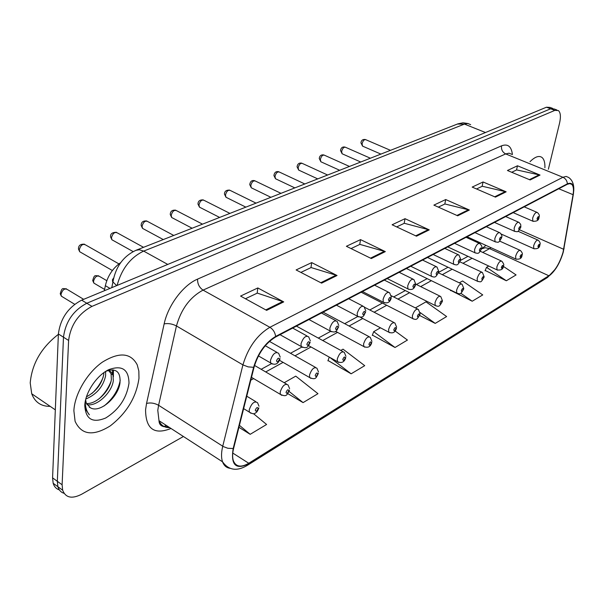 <?xml version="1.0" encoding="UTF-8"?>
<svg xmlns="http://www.w3.org/2000/svg" width="604" height="604" viewBox="0 0 604 604"><rect width="100%" height="100%" fill="white"/><g stroke="black" fill="none" stroke-linecap="round" stroke-linejoin="round"><path stroke-width="0.91" d="M104.341 290.743L105.36 285.677C107.716 275.839 112.842 268.138 120.74 262.589M544.906 167.799C545.08 162.786 544.136 159.365 542.09 157.538C539.1 155.288 535.061 156.678 529.972 161.721C535.061 156.678 539.1 155.288 542.09 157.538C544.136 159.365 545.08 162.786 544.906 167.799M138.98 378.263L138.837 371.045L137.229 364.831C130.774 352.683 119.154 351.8 102.355 362.158C87.203 372.759 74.609 394.17 73.877 410.735L75.092 421.313C81.434 434.948 93.144 436.481 110.215 425.926C126.719 413.098 136.308 397.213 138.98 378.263L138.837 371.045L137.229 364.831C130.774 352.683 119.154 351.8 102.355 362.158C87.203 372.759 74.609 394.17 73.877 410.735L75.092 421.313C81.434 434.948 93.144 436.481 110.215 425.926C126.719 413.098 136.308 397.213 138.98 378.263M563.034 252.268C559.742 263.208 555.016 271.037 548.855 275.756L248.75 463.26C241.162 467.677 236.058 466.907 233.438 460.958C232.306 457.681 232.374 453.483 233.627 448.357L254.065 367.164C258.263 353.287 265.428 343.246 275.56 337.04L567.254 184.311L569.829 183.601L571.814 184.424C573.468 186.191 573.883 189.611 573.06 194.684L563.034 252.268M563.268 252.125L573.317 194.473C574.547 185.352 572.569 181.812 567.375 183.835L275.651 336.428C265.254 342.785 257.908 353.083 253.604 367.315L233.167 448.546C230.63 464.989 235.802 470.078 248.674 463.812L548.742 276.194C555.053 271.355 559.9 263.329 563.268 252.125M552.69 108.403L550.063 107.414L546.454 107.21L81.668 300.158C68.177 307.247 60.415 318.519 58.384 333.967L52.578 477.862L57.327 481.305L57.901 486.726C58.943 490.176 61.004 492.373 64.084 493.332C61.004 492.373 58.943 490.176 57.901 486.726L57.327 481.305L63.48 337.198L57.327 481.305L62.106 484.77L62.657 490.199C65.632 497.847 71.974 499.183 81.691 494.215L183.42 436.503M81.668 300.158L86.81 303.253C73.318 310.403 65.549 321.721 63.48 337.198C65.549 321.721 73.318 310.403 86.81 303.253L550.644 108.795L86.81 303.253L91.974 306.379C78.497 313.582 70.713 324.937 68.607 340.452L62.106 484.77M554.23 108.984L550.644 108.795L554.23 108.984L556.896 109.988M328.025 360.528L351.135 373.8L364.718 365.662L343.027 349.165L340.815 350.426M485.171 270.464L506.341 280.762L516.073 274.926L503.374 266.379M450.561 290.305L472.207 301.222L482.732 294.918L462.573 280.973L459.282 282.853M372.389 335.099L395.016 347.496L407.443 340.052L395.099 330.984M548.387 169.218L559.508 123.382C560.98 116.866 560.618 112.601 558.428 110.57L554.857 110.381L91.974 306.379M321.615 283.14L296.103 269.943L311.702 262.604L337.047 275.507L321.615 283.14M266.621 310.358L240.566 296.073L257.825 287.949L283.721 301.894L266.621 310.358M457.696 215.802L433.876 205.118L445.714 199.547L469.361 210.026L457.696 215.802M495.439 197.123L472.185 187.089L483.064 181.97L506.16 191.823L495.439 197.123M530.153 179.947L507.443 170.502L517.477 165.783L540.029 175.062L530.153 179.947M371.324 258.542L346.379 246.289L360.543 239.622L385.322 251.611L371.324 258.542M416.488 236.194L392.109 224.771L405.027 218.686L429.24 229.882L416.488 236.194M287.746 393.619L303.072 402.611L317.968 393.687L295.749 376.133L284.205 382.717M238.927 427.315L250.184 434.314L266.598 424.476L253.438 413.634M419.652 315.484L435.22 323.397L446.635 316.549L425.986 301.849L415.371 307.904M405.027 218.686L404.159 223.352M396.669 226.908L404.303 223.284L429.24 229.882M360.543 239.622L359.727 244.461M351.045 248.584L359.871 244.386L385.322 251.611M517.477 165.783L516.511 169.988M511.701 172.276L516.654 169.92L540.029 175.062M483.064 181.97L482.12 186.319M476.541 188.969L482.264 186.251L506.16 191.823M445.714 199.547L444.801 204.046M438.338 207.119L444.944 203.978L469.361 210.026M257.825 287.949L257.161 293.174M245.435 298.746L257.312 293.106L283.721 301.894M311.702 262.604L310.954 267.625M300.875 272.412L311.098 267.557L337.047 275.507M395.016 347.496L373.695 331.672L380.467 327.806M373.695 331.672L372.268 335.424M435.22 323.397L420.105 312.532M472.207 301.222L460.754 293.234M450.652 290.086L450.433 290.607M506.341 280.762L486.53 267.315L488.772 266.039M486.53 267.315L485.042 270.758M351.135 373.8L329.859 357.432M329.256 357.1L327.904 360.86M303.072 402.611L289.074 391.422M250.184 434.314L239.426 425.329M52.578 477.862L53.167 483.276C54.217 486.711 56.278 488.915 59.351 489.882M58.369 334.344C41.366 347.496 31.982 363.676 30.215 382.898L31.718 393.763C34.972 402.272 41.125 406.469 50.177 406.356M105.617 371.43L105.625 375.771C103.178 386.681 96.565 394.442 85.776 399.048M103.873 372.608L103.722 374.548C101.698 384.197 95.93 391.634 86.41 396.858M107.384 370.66C110.147 370.773 112.027 372.23 113.008 375.031L113.303 380.694C112.065 392.155 97.123 406.907 86.968 404.635M108.509 370.305L111.076 373.8L111.378 379.455C110.117 390.297 96.761 404.401 86.432 403.51M85.617 399.689L86.266 403.087L90.298 407.715L89.226 407.111M85.066 402.513L85.859 409.769L89.384 414.85C86.546 411.415 85.179 406.862 85.292 401.207M128.992 383.246C128.78 369.422 122.068 364.884 108.841 369.633C96.889 375.235 85.375 392.215 84.779 405.299C85.541 419.199 92.525 423.427 105.745 417.976C118.897 409.761 126.644 398.179 128.992 383.246M90.298 407.715C99.947 413.778 118.527 396.692 120 382.793C120.717 371.679 116.013 367.836 105.896 371.256M120.234 380.097C118.452 389.92 113.099 398.527 104.167 405.926M112.548 369.837L112.601 374.767M110.985 381.464C108.373 388.206 104.349 394.027 98.928 398.942M103.186 377.153C100.657 383.427 96.882 388.885 91.876 393.529M113.424 369.927L113.371 376.73M105.836 371.294L105.708 372.087M109.988 288.395L105.36 285.677M548.855 275.756L489.587 248.621L491.007 247.7M171 428.47C154.194 435.152 145.715 428.923 145.572 409.776L146.553 403.434L164.152 323.88C168.018 305.322 183.269 285.058 197.553 279.123L501.554 145.828C507.813 143.51 511.437 146.425 512.411 154.571M233.167 448.546L227.806 448.259L223.359 446.605L158.595 405.284L157.787 410.35L158.995 420.694C161.049 425.458 164.628 427.775 169.739 427.647M564.106 248.04L563.932 249.082M166.342 425.45L163.586 426.643M275.651 336.428C275.024 332.366 273.099 329.316 269.882 327.293L562.928 177.274C565.638 178.573 567.118 180.755 567.375 183.835M253.604 367.315L248.146 366.877L242.921 364.884C248.146 347.481 257.13 334.948 269.882 327.293L203.065 290.116C190.079 297.093 181.208 309.044 176.451 325.956L158.595 405.284C154.586 403.079 150.57 402.46 146.553 403.434M573.483 193.408L573.317 194.473M511.754 154.307L509.059 153.19L505.676 153.914L562.928 177.274L566.137 176.428L568.613 177.448C572.539 180.173 574.238 184.786 573.702 191.287M230.094 468.311C226.485 467.821 223.963 465.661 222.544 461.826C221.147 457.756 221.207 452.562 222.74 446.235L242.921 364.884L176.451 325.956C172.314 323.835 168.214 323.14 164.152 323.88M248.674 463.812L247.119 465.495C236.896 471.528 228.705 470.305 222.544 461.826L158.995 420.694C159.154 425.367 162.189 427.33 168.101 426.59M247.436 465.299L547.201 277.681L548.742 276.194M554.857 110.381L546.454 107.21M68.607 340.452L58.384 333.967M501.554 145.828C501.094 149.52 502.468 152.216 505.676 153.914L203.065 290.116C199.312 287.549 197.47 283.888 197.553 279.123M248.75 463.26L232.774 453.06M250.796 380.165L253.635 378.602M265.707 371.943L283.095 362.37M294.994 355.816L311.022 346.983M322.747 340.528L337.53 332.381M349.089 326.017L362.732 318.504M374.125 312.223L386.719 305.292M397.945 299.101L409.572 292.698M420.648 286.598L431.369 280.694M442.294 274.669L452.192 269.218M462.966 263.284L472.101 258.255M482.724 252.404L489.587 248.621L485.284 247.746L481.864 248.765M563.675 249.301L519.576 229.807M573.06 194.684L558.76 188.758M415.711 235.824L428.372 229.573M456.934 215.462L468.515 209.739M494.699 196.798L505.329 191.551M529.429 179.645L539.213 174.805M370.531 258.15L384.438 251.279M320.799 282.717L336.141 275.137M265.79 309.897L282.8 301.494M470.652 124.643L467.866 123.51L464.453 124.092L485.465 132.525M457.379 124.054L464.453 124.092L143.661 251.098L167.753 264.416M135.862 250.335L139.388 249.739L143.661 251.098C130.464 257.432 121.615 268.886 117.1 285.443M116.67 285.624L112.563 281.539L112.45 279.705L113.567 278.134M534.253 248.871L533.777 248.644L533.649 245.813C535.084 241.691 536.616 239.826 538.262 240.218C539.976 241.985 540.55 243.404 539.984 244.492M539.568 245.209C539.493 243.706 538.964 244.008 537.99 246.122C538.073 247.625 538.602 247.323 539.568 245.209M390.478 150.328L365.918 139.758C364.28 139.282 362.996 140.611 362.075 143.752L362.551 146.115L363.079 146.349M533.309 221.411L532.811 221.185L532.645 218.172C534.079 213.975 535.65 212.079 537.349 212.495C539.145 214.118 539.742 215.59 539.138 216.919M537.099 218.512C537.183 220.09 537.726 219.796 538.723 217.629C538.64 216.043 538.096 216.338 537.099 218.512M516.314 259.282L515.793 259.025L515.642 256.194C517.115 251.936 518.715 250.033 520.444 250.486C522.188 252.472 522.77 253.907 522.181 254.775M521.743 255.552C521.637 254.035 521.086 254.352 520.097 256.511C520.203 258.029 520.754 257.712 521.743 255.552M497.568 270.162L497.001 269.875L496.835 267.051C498.353 262.642 500.021 260.694 501.841 261.215C503.63 263.555 504.212 264.982 503.585 265.518M503.117 266.364C502.981 264.824 502.407 265.156 501.396 267.368C501.531 268.901 502.105 268.569 503.117 266.364M477.975 281.539L477.341 281.207L477.16 278.399C478.738 273.823 480.482 271.838 482.392 272.434L484.136 276.738M483.638 277.666C483.472 276.111 482.868 276.458 481.841 278.716C482.015 280.271 482.611 279.916 483.638 277.666M457.462 293.446L456.767 293.068L456.571 290.275C458.202 285.533 460.029 283.502 462.037 284.182L463.789 288.47M463.26 289.497C463.057 287.919 462.422 288.282 461.373 290.592C461.577 292.162 462.211 291.8 463.26 289.497M370.395 158.218L345.654 147.346C343.925 146.81 342.589 148.169 341.645 151.415L342.136 153.778L342.717 154.035M514.887 231.483L514.344 231.219L514.155 228.206C515.635 223.865 517.266 221.932 519.055 222.408L520.701 224.424L520.859 226.847M518.723 228.546C518.836 230.147 519.395 229.837 520.414 227.625C520.301 226.017 519.734 226.326 518.723 228.546M349.467 166.44L324.537 155.266C322.725 154.662 321.328 156.036 320.354 159.396L320.86 161.759L321.509 162.053M495.62 242.015L495.023 241.713L494.812 238.701C496.345 234.201 498.051 232.23 499.931 232.782C501.652 234.571 502.256 236.051 501.743 237.229M499.493 239.048C499.644 240.664 500.233 240.347 501.267 238.074C501.124 236.451 500.535 236.776 499.493 239.048M327.625 175.017L302.529 163.518C300.618 162.838 299.161 164.243 298.157 167.723L298.663 170.071L299.388 170.403M475.454 253.031L474.789 252.691L474.563 249.694C476.148 245.02 477.93 243.004 479.916 243.638C481.728 245.579 482.332 247.059 481.735 248.085M479.372 250.033C479.553 251.679 480.172 251.339 481.229 249.022C481.048 247.376 480.429 247.716 479.372 250.033M435.967 305.918L435.197 305.488L434.993 302.725C436.684 297.795 438.602 295.718 440.724 296.504L442.468 300.769M441.901 301.887C441.66 300.294 440.995 300.679 439.923 303.034C440.173 304.627 440.829 304.242 441.901 301.887M413.423 319.003L412.577 318.512L412.358 315.786C414.125 310.652 416.126 308.531 418.376 309.422L420.105 313.65M419.501 314.888C419.214 313.28 418.519 313.68 417.424 316.096C417.711 317.704 418.406 317.304 419.501 314.888M389.739 332.744L388.802 332.185L388.583 329.497C390.426 324.144 392.532 321.977 394.91 322.997L396.624 327.172M395.975 328.546C395.643 326.915 394.918 327.338 393.793 329.807C394.133 331.437 394.857 331.015 395.975 328.546M304.824 183.971L279.569 172.14C277.553 171.377 276.028 172.797 274.986 176.406L275.5 178.746L276.307 179.124M454.321 264.582L453.581 264.19L453.347 261.207C454.986 256.353 456.851 254.292 458.949 255.024L460.769 259.463M458.277 261.555C458.496 263.216 459.146 262.861 460.225 260.49C460.006 258.822 459.365 259.176 458.277 261.555M280.981 193.333L255.59 181.147C253.461 180.294 251.86 181.736 250.781 185.488L251.302 187.799L252.193 188.237M432.147 276.7L431.331 276.247L431.075 273.295C432.781 268.244 434.744 266.137 436.956 266.976L438.776 271.392M436.148 273.635C436.413 275.318 437.092 274.948 438.194 272.517C437.938 270.834 437.251 271.204 436.148 273.635M256.043 203.133L230.517 190.577C228.274 189.611 226.591 191.075 225.466 194.979L225.987 197.259L226.983 197.757M408.855 289.422L407.949 288.908L407.685 285.986C409.467 280.724 411.528 278.572 413.868 279.531L415.673 283.91M412.902 286.326C413.211 288.033 413.929 287.64 415.054 285.156C414.744 283.45 414.034 283.842 412.902 286.326M364.839 347.187L363.804 346.545L363.578 343.925C365.511 338.331 367.73 336.118 370.244 337.281L371.936 341.381M371.241 342.898C370.856 341.252 370.093 341.698 368.946 344.227C369.331 345.873 370.101 345.428 371.241 342.898M338.625 362.392L337.477 361.66L337.251 359.108C339.282 353.264 341.63 351 344.288 352.328L345.941 356.33M345.201 358.013C344.756 356.345 343.955 356.813 342.785 359.418C343.223 361.071 344.031 360.603 345.201 358.013M310.977 378.429L309.716 377.583L309.497 375.122C311.634 368.999 314.11 366.688 316.934 368.198L318.534 372.072M317.749 373.944C317.243 372.26 316.39 372.759 315.197 375.424C315.703 377.1 316.549 376.609 317.749 373.944M106.787 280.664L99.939 276.67C97.108 275.031 94.964 276.579 93.507 281.29L93.899 283.125L95.455 284.039M281.789 395.356L280.392 394.382L280.188 392.034C282.446 385.601 285.073 383.246 288.063 384.967L289.603 388.682M288.765 390.765C288.191 389.067 287.293 389.588 286.062 392.328C286.643 394.019 287.542 393.498 288.765 390.765M83.662 299.327L67.799 289.769C64.809 287.934 62.544 289.49 60.989 294.435L61.351 296.164L63.065 297.206M250.917 413.257L249.377 412.132L249.188 409.92C251.589 403.147 254.382 400.746 257.553 402.702L259.01 406.228M258.112 408.553C257.47 406.839 256.519 407.39 255.266 410.207C255.915 411.913 256.866 411.362 258.112 408.553M229.92 213.393L204.288 200.453C201.917 199.365 200.143 200.853 198.965 204.915L199.479 207.157L200.588 207.723M384.363 302.808L383.351 302.211L383.079 299.342C384.944 293.838 387.111 291.641 389.595 292.744L391.377 297.062M388.455 299.682C388.81 301.404 389.565 300.996 390.712 298.444C390.358 296.715 389.61 297.13 388.455 299.682M202.521 224.152L176.806 210.811C174.307 209.58 172.434 211.083 171.196 215.326L171.695 217.516L172.94 218.172M358.565 316.896L357.44 316.209L357.175 313.401C359.123 307.647 361.418 305.405 364.046 306.666L365.798 310.909M362.702 313.74C363.117 315.484 363.91 315.054 365.088 312.442C364.68 310.69 363.887 311.12 362.702 313.74M173.763 235.447L147.995 221.683C145.345 220.294 143.367 221.819 142.061 226.251L142.544 228.38L143.933 229.127M331.362 331.755L330.109 330.962L329.844 328.229C331.898 322.204 334.322 319.909 337.115 321.358L338.821 325.488M335.552 328.568C336.02 330.335 336.858 329.882 338.059 327.194C337.598 325.428 336.76 325.881 335.552 328.568M143.541 247.315L117.742 233.114C114.934 231.543 112.842 233.084 111.461 237.727L111.921 239.773L113.469 240.634M302.627 347.443L301.237 346.522L300.981 343.895C303.155 337.561 305.722 335.228 308.689 336.889L310.335 340.875M306.87 344.227C307.413 346.017 308.297 345.533 309.527 342.778C308.991 340.988 308.108 341.471 306.87 344.227M118.905 263.888L85.942 245.141C82.975 243.374 80.747 244.922 79.275 249.792L79.713 251.74L81.434 252.729M272.23 364.038L270.698 362.974L270.456 360.46C272.759 353.801 275.492 351.422 278.64 353.317L280.211 357.138M276.534 360.792C277.145 362.604 278.089 362.09 279.35 359.259C278.738 357.447 277.802 357.961 276.534 360.792M555.959 268.418L547.526 277.478M62.657 490.199L53.167 483.276M571.814 184.424L569.798 183.601M485.963 245.39L481.554 248.931M261.162 369.301L271.332 363.744M290.494 353.28L301.743 347.134M318.3 338.089L330.494 331.43M344.695 323.676L357.727 316.556M369.784 309.973L382.4 303.08M393.657 296.934L405.307 290.577M416.413 284.507L427.164 278.64M438.572 272.404L448.032 267.24M460.58 260.384L467.987 256.338M111.77 287.663L112.88 282.189C115.674 266.598 123.533 255.9 136.444 250.101L457.87 123.865L462.989 122.808L468.145 123.541M517.998 231.241L537.756 239.999M501.192 234.042L533.777 248.644C537.583 249.112 539.614 247.874 539.878 244.937M380.897 154.095L362.551 146.115L360.928 142.831C361.29 140.256 362.8 139.162 365.45 139.539M513.166 212.631L532.811 221.185C536.797 221.585 538.874 220.309 539.04 217.364M524.212 206.847L536.813 212.268M499.704 241.117L519.885 250.237M467.073 236.76L515.793 259.025C519.697 259.599 521.788 258.346 522.067 255.266M480.369 251.317L501.222 260.928M447.738 246.893L497.001 269.875C501.071 270.517 503.23 269.241 503.464 266.062M459.976 261.872L481.705 272.117M427.534 257.47L477.341 281.207C481.396 282.136 480.701 282.755 484.015 277.342M438.444 272.819L461.282 283.82M406.416 268.523L456.767 293.068C460.663 294.412 460.693 294.201 463.661 289.142M360.716 162.015L342.136 153.778L340.513 150.494C341.026 147.693 342.566 146.561 345.133 147.104M494.487 222.408L514.344 231.219C518.383 232.064 517.741 232.329 520.754 227.346M505.684 216.549L518.466 222.151M339.682 170.283L320.86 161.759L319.244 158.482C319.675 155.643 321.252 154.473 323.971 154.986M474.978 232.631L495.023 241.713C499.032 242.612 498.466 243.042 501.63 237.78M486.318 226.689L499.274 232.487M317.742 178.897L298.663 170.071L297.062 166.81C297.561 163.805 299.169 162.604 301.902 163.201M454.555 243.321L474.789 252.691C478.806 253.884 478.64 253.763 481.614 248.705M466.054 237.297L479.183 243.306M31.718 393.763L55.326 409.867M111.076 373.8L113.008 375.031M415.726 284.167L439.878 296.081M384.318 280.097L435.197 305.488C439.153 306.991 439.35 306.666 442.332 301.517M391.324 295.756L417.432 308.946M361.162 292.223L412.577 318.512C416.549 320.203 416.986 319.727 419.969 314.488M364.718 307.345L393.861 322.453M360.301 317.221L388.802 332.185C392.706 333.808 395.265 332.449 396.481 328.108M294.835 187.897L275.5 178.746L273.914 175.507C274.458 172.336 276.111 171.098 278.874 171.778M433.166 254.518L453.581 264.19C457.628 265.579 457.628 265.277 460.641 260.15M444.823 248.418L458.134 254.639M270.894 197.297L251.302 187.799L249.731 184.597C250.313 181.253 252.004 179.969 254.82 180.739M410.743 266.258L431.331 276.247C435.325 277.795 435.68 277.395 438.64 272.155M422.558 260.075L436.043 266.538M245.851 207.134L225.987 197.259L224.454 194.111C224.499 191.309 226.236 189.973 229.671 190.109M387.202 278.587L407.949 288.908C411.83 290.426 414.352 289.044 415.529 284.763M399.176 272.313L412.849 279.033M323.072 312.162L369.074 336.662M335.582 331.332L363.804 346.545C367.957 348.229 370.614 346.855 371.785 342.43M296.436 326.115L342.981 351.611M308.553 345.616L337.477 361.66C341.69 363.517 344.461 362.128 345.79 357.5M269.444 341.403L315.477 367.375M279.531 360.331L309.716 377.583C316.103 380.286 316.005 377.719 318.383 373.393M98.663 275.802C94.858 275.983 94.541 274.065 92.699 280.55L93.899 283.125L104.605 289.429M254.541 365.443L286.439 384.016M251.506 377.341L280.392 394.382C286.832 397.289 286.855 394.993 289.459 390.161M66.402 288.78C62.582 288.999 62.25 286.704 60.234 293.748L61.351 296.164L74.677 304.28M246.757 396.201L255.749 401.615M243.631 408.629L249.377 412.132C252.51 414.012 254.503 414.284 255.356 412.962C256.549 412.728 257.719 411.037 258.874 407.889M219.622 217.432L199.479 207.157L197.984 204.069C198.044 201.064 199.833 199.682 203.352 199.916M362.46 291.543L383.351 302.211C387.406 303.797 390.033 302.4 391.233 298.021M374.601 285.186L388.447 292.17M192.132 228.237L171.695 217.516L170.252 214.511C170.373 211.264 172.215 209.83 175.772 210.192M336.42 305.179L357.44 316.209C363.842 318.655 363.638 315.53 365.647 311.981M348.727 298.731L362.762 306.002M163.276 239.569L142.544 228.38L141.162 225.466C141.162 222.151 143.065 220.649 146.847 220.973M308.984 319.539L330.109 330.962C336.496 333.604 336.503 330.713 338.67 326.696M321.464 313.008L335.673 320.588M133.182 251.604L111.921 239.773L110.608 236.979C110.17 233.914 112.125 232.351 116.481 232.298M280.029 334.707L301.237 346.522C307.67 349.354 307.783 346.794 310.192 342.234M292.676 328.078L307.066 335.998M112.374 270.517L79.713 251.74L78.482 249.097C78.354 245.534 80.377 243.903 84.545 244.205M258.437 355.915L270.698 362.974C275.077 365.571 278.202 364.137 280.075 358.67M265.262 345.722L276.821 352.283"/></g></svg>
